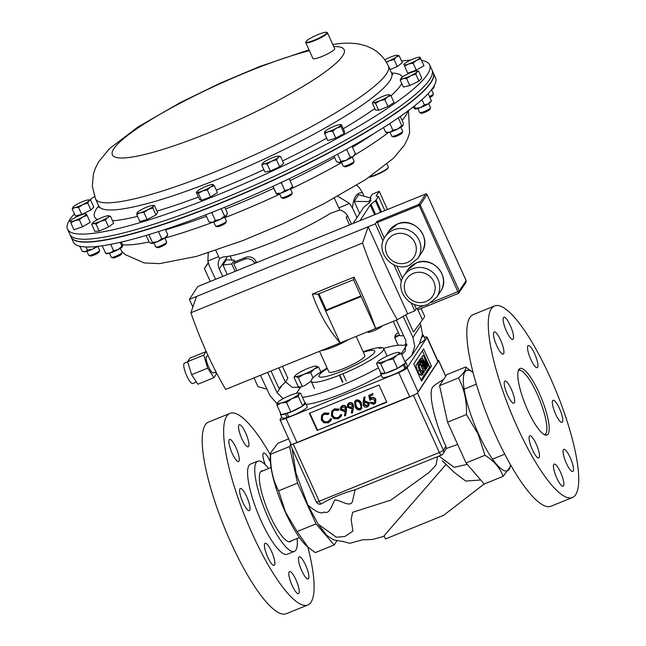 <?xml version="1.0" encoding="UTF-8"?>
<svg xmlns="http://www.w3.org/2000/svg" width="646" height="646" viewBox="0 0 646 646"><rect width="100%" height="100%" fill="white"/><g stroke="black" fill="none" stroke-linecap="round" stroke-linejoin="round"><path stroke-width="0.97" d="M286.477 413.206L285.451 413.925A13.824 2.204 155.6 0 1 280.445 414.369A13.824 2.204 155.6 0 1 280.711 413.553M304.847 402.611A13.824 2.204 155.6 0 1 305.623 402.942A13.824 2.204 155.6 0 1 299.93 407.65A13.824 2.204 155.6 0 1 287.123 413.392L287.817 412.834M288.528 416.484L287.074 417.494A13.824 2.204 155.6 0 1 282.068 417.938L280.445 414.369M305.623 402.942L307.246 406.52A13.824 2.204 155.6 0 1 301.553 411.219A13.824 2.204 155.6 0 1 288.746 416.961L287.123 413.392M287.074 417.494L285.451 413.925M422.46 335.322L422.508 334.765M398.162 345.263L394.706 337.64L399.567 335.217M399.559 335.201A11.927 1.906 155.6 0 1 399.091 335.339A11.927 1.906 155.6 0 1 395.36 335.016A11.927 1.906 155.6 0 1 395.441 334.911L394.706 337.64M395.441 334.911L395.433 334.919A11.927 1.906 155.6 0 1 398.372 332.585M500.602 340.143A11.927 2.875 -112.1 0 1 503.202 354.081A11.927 2.875 -112.1 0 1 496.822 345.909A11.927 2.875 -112.1 0 1 494.222 331.971A11.927 2.875 -112.1 0 1 500.602 340.143M511.341 389.247A11.927 2.875 -112.1 0 1 513.933 403.185A11.927 2.875 -112.1 0 1 507.554 395.013A11.927 2.875 -112.1 0 1 504.962 381.075A11.927 2.875 -112.1 0 1 511.341 389.247M536.164 443.972A11.927 2.875 -112.1 0 1 538.764 457.909A11.927 2.875 -112.1 0 1 532.385 449.745A11.927 2.875 -112.1 0 1 529.785 435.808A11.927 2.875 -112.1 0 1 536.164 443.972M560.542 472.266A11.927 2.875 -112.1 0 1 563.134 486.204A11.927 2.875 -112.1 0 1 556.755 478.032A11.927 2.875 -112.1 0 1 554.163 464.094A11.927 2.875 -112.1 0 1 560.542 472.266M570.184 457.554A11.927 2.875 -112.1 0 1 572.784 471.491A11.927 2.875 -112.1 0 1 566.405 463.319A11.927 2.875 -112.1 0 1 563.805 449.382A11.927 2.875 -112.1 0 1 570.184 457.554M559.452 408.45A11.927 2.875 -112.1 0 1 562.044 422.387A11.927 2.875 -112.1 0 1 555.665 414.215A11.927 2.875 -112.1 0 1 553.073 400.278A11.927 2.875 -112.1 0 1 559.452 408.45M534.622 353.717A11.927 2.875 -112.1 0 1 537.222 367.655A11.927 2.875 -112.1 0 1 530.842 359.483A11.927 2.875 -112.1 0 1 528.242 345.545A11.927 2.875 -112.1 0 1 534.622 353.717M510.251 325.423A11.927 2.875 -112.1 0 1 512.843 339.36A11.927 2.875 -112.1 0 1 506.464 331.196A11.927 2.875 -112.1 0 1 503.872 317.251A11.927 2.875 -112.1 0 1 510.251 325.423M539.192 393.051A35.901 8.656 -112.1 0 1 547.073 434.968A35.901 8.656 -112.1 0 1 527.814 410.412A35.901 8.656 -112.1 0 1 520.054 368.438A35.901 8.656 -112.1 0 1 539.192 393.051M517.123 426.723A103.4 24.919 -112.1 0 1 494.602 305.929A103.4 24.919 -112.1 0 1 549.883 376.731A103.4 24.919 -112.1 0 1 572.404 497.533A103.4 24.919 -112.1 0 1 517.123 426.723M572.404 497.533L550.949 506.246A103.4 24.919 -112.1 0 1 495.668 435.436A103.4 24.919 -112.1 0 1 473.147 314.642L494.602 305.929M510.526 464.757A54.183 13.057 -112.1 0 1 478.428 433.708A54.183 13.057 -112.1 0 1 463.505 384.112A54.183 13.057 -112.1 0 1 473.09 372.564M510.542 464.789L510.388 466.59L503.121 476.344C500.198 468.108 494.15 461.082 484.968 455.277L478.064 433.95L466.477 414.522C466.929 401.142 464.264 388.957 458.482 377.958C463.965 373.065 466.355 369.407 465.669 366.993L473.082 372.532M290.522 445.062L289.537 446.556L297.531 483.127L316.023 523.882L334.176 544.949L315.256 552.629L307.1 546.451A54.183 13.057 -112.1 0 1 285.322 512.117A54.183 13.057 -112.1 0 1 270.303 455.818L270.529 453.04L277.804 443.277L288.681 438.86M316.023 523.882L297.103 531.561L285.516 512.133L278.612 490.807C272.862 479.946 270.198 467.752 270.617 454.243L270.529 453.04M458.482 377.958L439.563 385.638L446.749 374.68L465.669 366.993M439.563 385.638L447.557 422.201L466.477 414.522M447.557 422.201L466.049 462.964L484.968 455.277M466.049 462.964L484.193 484.032L503.121 476.344M289.537 446.556L270.617 454.243M297.531 483.127L278.612 490.807M308.166 547.38L297.103 531.561M334.176 544.949L337.05 540.565M484.169 483.999L443.568 515.363L385.46 538.958L384.047 535.833L446.015 464.482M465.669 481.068L480.729 480.002M292.145 448.647L296.086 473.478L307.908 505.14L318.244 524.245L336.372 537.222L344.867 536.495L352.918 531.093L351.158 519.473L352.635 512.286L390.862 500.109L428.726 472.694L435.985 465.177L437.633 456.633M318.244 524.245L326.626 535.251L333.425 539.854L343.276 541.623M443.697 379.331L435.743 384.338L432.667 387.051C427.967 393.026 434.532 421.83 445.91 446.329L446.216 448.526L443.148 453.662A3.819 3.658 -146.8 0 0 443.382 450.173L417.437 392.97A3.819 0.606 155.6 0 1 413.4 395.287A3.819 0.921 -112.1 0 1 413.375 395.231A3.819 0.606 -24.4 0 0 417.413 392.913L438.577 360.613A3.819 0.606 -24.4 0 0 438.626 360.428A3.819 0.606 -24.4 0 0 437.657 360.436M307.908 505.14C315.959 511.979 321.345 514.264 324.058 511.987C329.46 514.765 331.535 505.802 334.781 499.956C339.836 499.673 350.092 507.845 352.401 501.684L355.122 489.757C343.575 492.817 329.961 498.623 321.215 503.904L320.513 504.025M436.195 457.215L434.185 458.03M445.91 446.329L443.382 450.173A3.819 0.606 -24.4 0 1 439.345 452.491L413.4 395.287L293.244 444.077A3.819 0.606 155.6 0 1 290.369 444.731L316.322 501.934A3.819 0.606 -24.4 0 0 319.189 501.28L439.345 452.491A3.819 0.921 -112.1 0 0 441.388 455.107A3.819 3.819 0 0 0 443.148 453.662A3.819 3.658 -146.8 0 1 441.509 455.002A3.819 0.921 -112.1 0 1 441.388 455.107L355.122 489.757M290.886 443.729L290.385 444.488A3.819 0.606 -24.4 0 0 290.345 444.674A3.819 0.606 -24.4 0 0 293.219 444.02L413.375 395.231M401.271 353.507L398.663 352.369A11.927 1.906 155.6 0 1 398.687 352.369A11.927 1.906 155.6 0 1 396.797 355.252L401.271 353.507L405.559 362.963L397.476 368.365L393.188 358.91L396.797 355.252A11.927 1.906 -24.4 0 1 386.558 360.468L393.188 358.91M380.801 363.94L386.558 360.468A11.927 1.906 155.6 0 1 378.209 362.794L380.801 363.94L385.089 373.396L380.785 373.025L376.497 363.569L378.209 362.794A11.927 1.906 155.6 0 1 377.797 361.833A11.927 1.906 155.6 0 1 380.106 359.911A11.927 1.906 155.6 0 1 390.337 354.702A11.927 1.906 155.6 0 1 398.663 352.369L398.663 352.369M397.476 368.365L385.089 373.396M377.797 361.833L376.497 363.569M518.326 370.602A34.601 8.341 -112.1 0 1 521.039 370.618A34.601 8.341 -112.1 0 1 538.966 398.122A34.601 8.341 -112.1 0 1 546.258 432.723A34.601 8.341 -112.1 0 1 544.32 434.629M401.893 365.418L403.257 365.006A13.824 2.204 155.6 0 1 389.611 371.878A13.824 2.204 155.6 0 1 380.583 373.703A13.824 2.204 155.6 0 1 380.769 373M405.107 361.962A13.824 2.204 155.6 0 1 405.761 362.285A13.824 2.204 155.6 0 1 404.323 364.223L403.015 364.667M403.257 365.006L404.88 368.583A13.824 2.204 155.6 0 1 391.226 375.455A13.824 2.204 155.6 0 1 382.206 377.28L380.583 373.703M405.761 362.285L407.384 365.862A13.824 2.204 155.6 0 1 405.946 367.8L404.323 364.223M404.711 368.212L405.946 367.8M422.621 335.032A13.824 2.204 155.6 0 1 423.405 335.363A13.824 2.204 155.6 0 1 422.193 337.115M423.405 335.363L425.028 338.94A13.824 2.204 155.6 0 1 419.738 343.406M417.817 108.536L419.65 112.582A5.967 0.953 -24.4 0 0 419.787 112.687L421.321 113.244A4.78 0.759 -24.4 0 0 426.513 111.58A4.78 0.759 -24.4 0 0 429.913 109.344L430.511 107.825A5.967 0.953 -24.4 0 0 430.519 107.656L428.678 103.602M419.787 112.687A5.967 0.953 -24.4 0 0 426.263 110.619A5.967 0.953 -24.4 0 0 430.511 107.825M418.64 71.197L416.767 71.003A8.939 1.429 155.6 0 1 416.904 71.964L418.64 71.197L421.798 78.142L418.963 81.113L415.814 74.161L416.904 71.964A8.939 1.429 -24.4 0 1 410.88 75.663L415.814 74.161M406.609 78.602L410.88 75.663A8.939 1.429 155.6 0 1 403.096 78.618L406.609 78.602L409.758 85.547L403.395 87.016L400.237 80.072L403.096 78.618A8.939 1.429 155.6 0 1 401.134 78.101A8.939 1.429 155.6 0 1 401.327 77.867L400.237 80.072M418.963 81.113L409.758 85.547M401.327 77.867A8.939 1.429 155.6 0 1 407.351 74.169A8.939 1.429 155.6 0 1 415.136 71.213A8.939 1.429 155.6 0 1 416.767 71.003M359.992 220.657L370.247 205.008A7.954 1.268 155.6 0 1 370.99 204.265L375.374 200.769A7.954 1.268 -24.4 0 0 376.125 200.026L378.451 196.481L384.838 210.564M378.451 196.481L376.634 196.303A7.954 1.268 155.6 0 1 376.23 196.109A7.954 1.268 155.6 0 1 376.319 195.73L379.218 191.321L387.463 209.498M379.218 191.321L372.411 194.083L369.924 197.87M370.99 200.236L369.504 202.497M369.35 202.699A7.954 1.268 155.6 0 1 368.761 203.24L364.376 206.736A7.954 1.268 -24.4 0 0 363.625 207.479L353.176 223.419M196.408 382.004L192.686 383.506A10.998 2.649 -112.1 0 1 186.444 375.156A10.998 2.649 -112.1 0 1 184.07 363.44A10.998 2.649 -112.1 0 1 184.417 363.133L187.679 361.808M216.014 371.862L213.382 372.928A8.979 2.164 -112.1 0 1 208.287 366.104A8.979 2.164 -112.1 0 1 206.349 356.544A8.979 2.164 -112.1 0 1 206.631 356.293L208.125 355.688M382.287 325.818A8.002 1.276 155.6 0 1 373.759 330.784A8.002 1.276 155.6 0 1 367.736 332.157L367.566 331.794M191.596 374.68L207.689 368.147L213.963 377.692L197.87 384.225L191.596 374.68L187.623 361.639L189.924 358.134L206.009 351.594L206.825 352.837M414.304 304.46L416.234 308.707L414.805 310.879L407.658 313.786L397.33 319.705A112.146 27.027 -112.1 0 1 362.551 243.041L190.901 312.745L196.529 296.466L375.334 223.855L376.917 221.441L418.931 204.378L425.762 193.962L197.862 286.501M312.333 294.075L318.018 294.124L340.151 342.921L375.657 328.507C370.045 312.325 362.842 295.206 354.048 277.134L312.333 294.075C318.946 313.027 328.216 329.315 340.151 342.921L225.672 389.409A112.146 27.027 -112.1 0 1 190.901 312.745M402.49 278.41L396.838 265.942M384.257 238.221L376.917 221.441M196.529 296.466L189.375 299.364L197.789 286.533M427.03 194.422L466.146 280.574L465.936 282.544L466.129 280.622L427.063 194.494L420.231 204.911L459.306 291.039L466.097 280.55M424.769 305.243L416.234 308.707L418.794 309.458L458.571 293.308L419.181 205.517L377.167 222.579M458.62 293.268L459.249 292.751L459.306 291.039L431.399 302.546M375.334 223.855L383.086 240.95M393.955 264.908L401.465 281.462M411.276 303.103L414.805 310.879M362.551 243.041L368.18 226.762L407.658 313.786M354.048 277.134L353.524 279.71L375.657 328.507L397.33 319.705M189.375 299.364L192.863 307.06M353.524 279.71L318.018 294.124M318.922 293.76L326.278 309.983L325.649 310.944L361.154 296.522M326.278 309.983L360.88 295.933M207.689 368.147L203.716 355.106L206.009 351.594M213.963 377.692L216.257 374.179L215.602 372.031M187.623 361.639L203.716 355.106M386.437 62.299L389.086 60.845L394.117 59.529L397.274 66.481L402.337 62.735L399.18 55.782L396.676 55.225A8.939 1.429 -24.4 0 1 397.088 55.217L397.169 55.225M394.117 59.529L396.321 56.937L399.18 55.782M397.274 66.481L390.014 69.606M397.088 55.217A8.939 1.429 -24.4 0 1 396.321 56.937A8.939 1.429 155.6 0 1 389.086 60.845A8.939 1.429 155.6 0 1 386.243 61.968M384.846 59.86A8.939 1.429 155.6 0 1 389.796 57.413A8.939 1.429 155.6 0 1 396.676 55.225M327.142 368.075A39.769 6.347 -24.4 0 0 320.796 371.902L322.096 371.539L318.462 373.461A39.769 6.347 -24.4 0 0 311.202 381.35A39.769 6.347 -24.4 0 0 339.336 375.253L342.913 373.8A39.769 6.347 -24.4 0 0 383.635 348.493A39.769 6.347 -24.4 0 0 382.117 347.621L379.275 348.323L380.874 347.508A39.769 6.347 -24.4 0 0 363.141 351.747M342.582 382.4L339.336 375.253M339.626 374.801L342.873 381.956M342.913 373.8L346.159 380.954M380.874 347.508L381.148 348.113M429.889 97.473A4.78 0.759 -24.4 0 0 430.939 96.908A4.78 0.759 -24.4 0 0 432.78 95.495L433.377 93.969A5.967 0.953 -24.4 0 0 433.385 93.799L431.544 89.754M429.485 96.585A5.967 0.953 -24.4 0 0 431.076 95.745A5.967 0.953 -24.4 0 0 433.377 93.969M416.282 70.164L407.739 73.159L404.59 66.207L408.53 63.994L413.125 63.211L416.282 70.164L424.002 65.731L420.029 57.349M413.125 63.211L416.662 60.28L420.853 58.786M407.739 73.159L404.59 66.207M403.766 64.778L403.847 64.778A8.939 1.429 155.6 0 1 404 64.245A8.939 1.429 155.6 0 1 407.295 61.838A8.939 1.429 155.6 0 1 415.426 58.132A8.939 1.429 155.6 0 1 419.634 57.155A8.939 1.429 155.6 0 1 420.11 57.349A8.939 1.429 -24.4 0 1 416.662 60.28A8.939 1.429 155.6 0 1 408.53 63.994A8.939 1.429 155.6 0 1 403.847 64.778M72.207 208.981L75.065 207.528L78.578 207.511L82.849 204.572L87.775 203.07L88.873 200.874L90.61 200.107L88.736 199.913A8.939 1.429 155.6 0 1 88.873 200.874A8.939 1.429 155.6 0 1 82.849 204.572A8.939 1.429 155.6 0 1 75.065 207.528A8.939 1.429 155.6 0 1 73.103 207.003A8.939 1.429 155.6 0 1 73.297 206.777L72.207 208.981L75.356 215.925L81.727 214.456L78.578 207.511M87.775 203.07L90.933 210.015L93.767 207.051L90.61 200.107M90.933 210.015L81.727 214.456M73.297 206.777A8.939 1.429 -24.4 0 1 79.321 203.078A8.939 1.429 155.6 0 1 87.105 200.123A8.939 1.429 155.6 0 1 88.736 199.913M279.508 193.614L281.341 197.668A5.967 0.953 -24.4 0 0 281.478 197.773L283.013 198.33A4.78 0.759 -24.4 0 0 283.683 198.314A4.78 0.759 -24.4 0 0 288.382 196.578A4.78 0.759 -24.4 0 0 291.604 194.43L292.202 192.912A5.967 0.953 -24.4 0 0 292.21 192.734L290.369 188.689M281.478 197.773A5.967 0.953 -24.4 0 0 282.318 197.757A5.967 0.953 -24.4 0 0 288.181 195.593A5.967 0.953 -24.4 0 0 292.202 192.912M276.545 159.812L278.208 157.406L280.525 156.429L278.458 156.09A8.939 1.429 155.6 0 1 278.208 157.406A8.939 1.429 155.6 0 1 271.522 161.242L276.545 159.812L279.694 166.765L270.303 171.045L267.153 164.1L271.522 161.242A8.939 1.429 -24.4 0 1 264.125 163.834L267.153 164.1M280.525 156.429L283.675 163.373L279.694 166.765M270.303 171.045L264.892 171.949L261.743 165.005L264.125 163.834A8.939 1.429 155.6 0 1 262.825 163.18A8.939 1.429 155.6 0 1 263.406 162.59A8.939 1.429 155.6 0 1 270.093 158.755A8.939 1.429 155.6 0 1 277.497 156.162A8.939 1.429 155.6 0 1 278.458 156.09M262.777 163.252L261.743 165.005M434.362 85.409L433.781 87.864A8.939 1.429 155.6 0 1 433.07 88.655A8.939 1.429 155.6 0 1 431.399 89.842M434.047 87.307L431.867 89.237M341.411 162.073L343.252 166.127A5.967 0.953 -24.4 0 0 343.381 166.232L344.924 166.789A4.78 0.759 -24.4 0 0 346.821 166.466A4.78 0.759 -24.4 0 0 353.515 162.889L354.105 161.371A5.967 0.953 -24.4 0 0 354.113 161.201L352.28 157.148M343.381 166.232A5.967 0.953 -24.4 0 0 345.755 165.828A5.967 0.953 -24.4 0 0 354.105 161.371M340.991 126.648L340.87 124.944L341.403 124.67L344.552 131.614L344.14 133.601L340.991 126.648L336.485 128.191L332.625 131.162L335.783 138.107L327.829 140.634L324.68 133.69L328.329 131.703L332.625 131.162M340.87 124.944A8.939 1.429 155.6 0 1 336.485 128.191A8.939 1.429 -24.4 0 1 328.329 131.703A8.939 1.429 155.6 0 1 324.558 131.978L325.091 131.703L324.558 131.978A8.939 1.429 155.6 0 1 324.736 131.639A8.939 1.429 155.6 0 1 328.943 128.732A8.939 1.429 155.6 0 1 337.099 125.211A8.939 1.429 155.6 0 1 340.361 124.549A8.939 1.429 155.6 0 1 340.87 124.944L341.403 124.67M344.14 133.601L335.783 138.107M324.558 131.978L324.68 133.69M86.919 251.294L88.752 255.348A5.967 0.953 -24.4 0 0 88.89 255.453L90.424 256.01A4.78 0.759 -24.4 0 0 97.175 253.531A4.78 0.759 -24.4 0 0 99.016 252.11L99.613 250.591A5.967 0.953 -24.4 0 0 99.621 250.414L97.78 246.368A8.939 1.429 155.6 0 1 92.628 249.106L87.444 250.18L85.983 246.958M88.89 255.453A5.967 0.953 -24.4 0 0 97.312 252.36A5.967 0.953 -24.4 0 0 99.613 250.591M87.089 215.401L90.238 222.353L82.518 226.778L73.975 229.774L70.826 222.83L74.774 220.609L79.369 219.834L82.906 216.903L87.089 215.401L86.265 213.963M82.518 226.778L79.369 219.834M73.975 229.774L70.826 222.83M70.002 221.392L70.091 221.392A8.939 1.429 -24.4 0 1 70.236 220.859L69.97 221.223M70.236 220.859A8.939 1.429 -24.4 0 1 73.539 218.461A8.939 1.429 155.6 0 1 81.671 214.747A8.939 1.429 155.6 0 1 85.87 213.769A8.939 1.429 155.6 0 1 86.354 213.963A8.939 1.429 155.6 0 1 82.906 216.903A8.939 1.429 155.6 0 1 74.774 220.609A8.939 1.429 155.6 0 1 70.091 221.392M431.205 101.115L430.914 101.721A8.939 1.429 155.6 0 1 428.322 103.828A8.939 1.429 155.6 0 1 420.352 107.672A8.939 1.429 155.6 0 1 414.918 108.972A8.939 1.429 155.6 0 1 414.91 108.972L413.133 106.994M430.777 101.261L431.31 100.614L428.137 93.622M431.31 100.614L428.322 103.828L424.365 104.894L421.967 99.613M424.365 104.894L420.352 107.672L415.37 108.302L414.344 106.033M415.37 108.302L414.837 108.948M213.689 222.014L215.522 226.06A5.967 0.953 -24.4 0 0 215.643 226.165A5.967 0.953 -24.4 0 0 215.659 226.173L217.193 226.722A4.78 0.759 -24.4 0 0 217.193 226.722A4.78 0.759 -24.4 0 0 221.756 225.357A4.78 0.759 -24.4 0 0 225.785 222.83L226.383 221.303A5.967 0.953 -24.4 0 0 226.391 221.134L224.55 217.08M215.659 226.173A5.967 0.953 -24.4 0 0 221.352 224.461A5.967 0.953 -24.4 0 0 226.383 221.303M207.358 189.972L210.507 187.122L214.302 185.701L212.962 184.554L212.259 184.837L212.962 184.554A8.939 1.429 155.6 0 1 210.507 187.122A8.939 1.429 155.6 0 1 202.537 190.966L207.358 189.972L210.507 196.925L201.52 200.333L198.362 193.388L202.537 190.966A8.939 1.429 -24.4 0 1 197.022 192.233L198.362 193.388M214.302 185.701L217.46 192.645L210.507 196.925M201.52 200.333L199.477 199.469L196.327 192.524L197.022 192.233A8.939 1.429 155.6 0 1 197.006 191.579A8.939 1.429 155.6 0 1 199.477 189.666A8.939 1.429 155.6 0 1 207.439 185.822A8.939 1.429 155.6 0 1 212.639 184.481A8.939 1.429 155.6 0 1 212.962 184.554M196.327 192.524L197.022 192.233M109.457 253.232L111.298 257.278A5.967 0.953 -24.4 0 0 111.435 257.383L112.969 257.94A4.78 0.759 -24.4 0 0 116.49 257.019A4.78 0.759 -24.4 0 0 120.891 254.71A4.78 0.759 -24.4 0 0 121.561 254.04L122.151 252.521A5.967 0.953 -24.4 0 0 122.159 252.352L120.326 248.298M111.435 257.383A5.967 0.953 -24.4 0 0 115.828 256.236A5.967 0.953 -24.4 0 0 121.327 253.353A5.967 0.953 -24.4 0 0 122.151 252.521M96.02 224.081L100.405 221.328L105.443 220.011L107.648 217.419L110.506 216.265L108.003 215.707A8.939 1.429 155.6 0 1 108.415 215.699A8.939 1.429 155.6 0 1 107.648 217.419A8.939 1.429 155.6 0 1 100.405 221.328A8.939 1.429 155.6 0 1 93.517 223.516L96.02 224.081L99.177 231.026L94.825 231.341L91.667 224.396L93.517 223.516A8.939 1.429 -24.4 0 1 92.782 222.797L91.667 224.396M110.506 216.265L113.656 223.217L108.593 226.964L99.177 231.026M108.593 226.964L105.443 220.011M92.782 222.797A8.939 1.429 -24.4 0 1 93.872 221.804A8.939 1.429 155.6 0 1 101.115 217.896A8.939 1.429 155.6 0 1 108.003 215.707M153.974 242.944L155.815 246.998A5.967 0.953 -24.4 0 0 155.944 247.103L157.487 247.66A4.78 0.759 -24.4 0 0 161.855 246.376A4.78 0.759 -24.4 0 0 166.03 243.849A4.78 0.759 -24.4 0 0 166.079 243.76A4.78 0.759 -24.4 0 0 166.095 243.679M155.944 247.103A5.967 0.953 -24.4 0 0 161.411 245.504A5.967 0.953 -24.4 0 0 166.611 242.355A5.967 0.953 -24.4 0 0 166.668 242.242A5.967 0.953 -24.4 0 0 166.676 242.064L164.843 238.019M143.969 212.542L148.071 209.57L152.819 208.028L153.312 206.066L154.459 205.533L152.924 205.42A8.939 1.429 155.6 0 1 153.312 206.066A8.939 1.429 155.6 0 1 148.071 209.57A8.939 1.429 155.6 0 1 140.029 212.833L143.969 212.542L147.118 219.487L139.899 221.505L136.742 214.561L140.029 212.833A8.939 1.429 -24.4 0 1 137.235 212.591L136.742 214.561M154.459 205.533L157.608 212.486L155.977 214.981L147.118 219.487M155.977 214.981L152.819 208.028M137.291 212.51L137.235 212.591A8.939 1.429 155.6 0 1 137.291 212.51A8.939 1.429 155.6 0 1 142.483 209.086A8.939 1.429 155.6 0 1 150.526 205.824A8.939 1.429 155.6 0 1 152.924 205.42M285.572 381.786L292.202 387.334L300.527 387.18L305.211 385.274A59.65 9.512 155.6 0 1 311.162 381.253M334.345 198.152L339.796 209.982L330.453 213.35A73.967 11.798 155.6 0 1 272.023 242.444A73.967 11.798 155.6 0 1 223.169 256.914L219.801 258.448M254.807 263.366A7.954 7.615 -146.8 0 0 244.479 259.272L245.714 257.391L234.991 261.743L234.272 260.168L226.399 259.773L222.959 265.013L231.752 264.012L235.087 271.368M222.959 265.013L227.279 274.542M271.029 370.99L278.91 388.351L285.338 382.141L287.858 378.298L282.439 366.355M278.838 367.816L285.338 382.141M234.272 260.168L231.752 264.012M244.479 259.272L233.755 263.625L236.929 270.626M234.991 261.743L233.755 263.625M256.575 262.647L256.115 261.63L255.041 263.269M245.714 257.391A7.954 7.615 33.2 0 1 256.115 261.63M404.985 361.703L411.809 355.526L414.756 346.345L412.947 337.406L403.12 316.387M356.972 217.637L352.49 208.06L349.551 203.482L338.754 207.867M339.796 209.982C343.567 211.024 346.304 213.261 348.024 216.709L351.481 224.105M396.345 320.101L405.858 340.45L405.179 351.238L401.747 354.557M406.867 343.995L403.12 345.513A59.65 9.512 155.6 0 0 383.587 348.404M356.737 185.2L359.628 188.099L362.495 192.799C356.681 192.346 353.346 197.434 352.49 208.06M412.947 337.406L420.845 325.35L419.94 323.299M363.997 196.206L362.495 192.799M420.845 325.35L422.524 334.491L419.464 343.842L411.809 355.526M378.435 367.84A59.65 9.512 155.6 0 1 302.441 397.314M381.269 375.221A59.65 9.512 155.6 0 1 306.285 404.404M417.865 309.652L422.492 319.851L413.48 332.06L405.696 314.909M359.693 213.487L354.21 201.407L358.611 194.688L371.062 198.193L368.842 201.576L354.21 201.407M231.922 260.047L230.129 255.994M283.15 398.679L277.118 392.728L267.614 372.379M222.741 276.383L219.285 268.978C217.75 265.466 217.855 262.066 219.608 258.78L215.829 250.398M277.118 403.855L269.899 395.489L260.459 375.286M215.594 279.29L209.449 266.144L207.85 261.016L218.655 256.632M208.287 252.852L207.85 261.016M349.551 203.482L337.793 196.247M422.492 319.851L424.713 316.459L421.103 308.522M266.943 389.158L257.988 386.647L254.023 377.894M210.273 281.446L204.338 268.373L208.222 262.736M208.335 263.172L204.338 268.373M347.758 216.176L346.191 217.549L347.451 215.627M403.718 335.88L399.769 335.678L393.277 321.353M349.526 224.905L346.191 217.549M79.838 246.231L82.034 251.076L85.224 251.698A8.939 1.429 -24.4 0 0 92.628 249.106L96.214 246.538M87.444 250.18L85.224 251.698A8.939 1.429 155.6 0 1 84.028 251.738L83.31 251.536M433.248 72.804A198.847 31.719 155.6 0 1 433.305 72.925A198.847 31.719 155.6 0 1 272.612 180.622A198.847 31.719 155.6 0 1 72.78 239.27A198.847 31.719 155.6 0 1 71.141 237.211A198.847 31.719 155.6 0 1 71.084 237.09M71.141 237.211L73.337 242.064A198.847 31.719 -24.4 0 0 74.976 244.123A198.847 31.719 -24.4 0 0 274.808 185.475A198.847 31.719 -24.4 0 0 435.509 77.77L433.305 72.925M369.924 176.738A11.927 1.906 -24.4 0 0 381.285 172.191A11.927 1.906 -24.4 0 0 388.327 167.33A11.927 1.906 -24.4 0 0 388.343 166.983L387.019 164.06M388.327 167.33L388.084 167.944A11.45 1.825 155.6 0 1 380.413 173.063A11.45 1.825 155.6 0 1 369.165 177.246M389.982 132.204L391.815 136.249A5.967 0.953 -24.4 0 0 391.952 136.354L393.487 136.912A4.78 0.759 -24.4 0 0 396.975 136.007A4.78 0.759 -24.4 0 0 402.078 133.011L402.676 131.493A5.967 0.953 -24.4 0 0 402.684 131.324L400.843 127.27M391.952 136.354A5.967 0.953 -24.4 0 0 396.305 135.224A5.967 0.953 -24.4 0 0 402.676 131.493M390.887 95.535L388.932 94.671A8.939 1.429 155.6 0 1 387.535 96.835L390.887 95.535L394.044 102.48L387.98 106.525L384.83 99.581L387.535 96.835A8.939 1.429 -24.4 0 1 379.864 100.744L384.83 99.581M375.552 103.344L379.864 100.744A8.939 1.429 155.6 0 1 373.614 102.488L375.552 103.344L378.701 110.296L375.471 110.014L372.322 103.069L373.614 102.488A8.939 1.429 155.6 0 1 373.299 101.761A8.939 1.429 155.6 0 1 375.027 100.332A8.939 1.429 155.6 0 1 382.698 96.424A8.939 1.429 155.6 0 1 388.932 94.671A8.939 1.429 155.6 0 1 388.949 94.679L388.932 94.671M387.98 106.525L378.701 110.296M373.299 101.761L372.322 103.069M212.873 212.009L211.961 212.978L215.36 220.472L220.447 219.325A8.939 1.429 -24.4 0 0 226.463 215.627L224.566 216.039L221.223 208.674M224.566 216.039L220.447 219.325A8.939 1.429 155.6 0 1 212.663 222.281A8.939 1.429 155.6 0 1 210.798 222.45L208.989 221.941L205.751 214.795M226.819 215.134A8.939 1.429 155.6 0 1 226.786 215.199A8.939 1.429 155.6 0 1 226.463 215.627L227.4 213.067L224.751 207.237M226.786 215.199L226.463 215.627M211.961 212.978L211.04 212.728M215.36 220.472L212.663 222.281L208.989 221.941M401.57 61.047A198.847 31.719 155.6 0 1 403.782 60.756A198.847 31.719 155.6 0 1 410.654 60.102M421.588 60.417A198.847 31.719 155.6 0 1 429.663 64.891A198.847 31.719 155.6 0 1 303.773 155.856A198.847 31.719 155.6 0 1 93.371 233.319A198.847 31.719 155.6 0 1 67.491 229.177A198.847 31.719 155.6 0 1 74.403 213.826M67.491 229.177L71.028 236.977A198.847 31.719 -24.4 0 0 144.777 230.057A198.847 31.719 -24.4 0 0 339.99 146.585A198.847 31.719 -24.4 0 0 433.2 72.683L431.988 70.01A198.847 31.719 155.6 0 1 306.091 160.983A198.847 31.719 155.6 0 1 95.697 238.439A198.847 31.719 155.6 0 1 69.816 234.296A198.847 31.719 -24.4 0 0 143.565 227.376A198.847 31.719 -24.4 0 0 338.779 143.913A198.847 31.719 -24.4 0 0 431.988 70.01L429.663 64.891M89.818 200.002A198.847 31.719 155.6 0 1 94.51 196.408M307.464 42.24A11.45 1.825 -24.4 0 0 320.376 37.371A11.45 1.825 -24.4 0 0 326.569 32.332A11.45 1.825 -24.4 0 0 325.342 32.3A11.45 1.825 -24.4 0 0 314.037 36.362A11.45 1.825 -24.4 0 0 305.986 41.667A11.45 1.825 -24.4 0 0 307.464 42.24M326.569 32.332L327.191 32.558A11.927 1.906 155.6 0 1 327.457 32.768A11.927 1.906 155.6 0 1 319.907 38.227A11.927 1.906 155.6 0 1 307.286 42.878A11.927 1.906 155.6 0 1 305.728 42.628A11.927 1.906 155.6 0 1 305.744 42.281L305.986 41.667M327.457 32.768L334.676 48.676A11.927 1.906 155.6 0 1 327.118 54.135A11.927 1.906 155.6 0 1 314.497 58.778A11.927 1.906 155.6 0 1 312.947 58.528L305.728 42.628M398.299 117.83L401.707 125.679L403.015 125.502A8.939 1.429 -24.4 0 0 403.08 125.381A8.939 1.429 -24.4 0 0 403.088 125.372L403.015 125.502A8.939 1.429 155.6 0 1 397.766 129.006A8.939 1.429 155.6 0 1 389.724 132.269A8.939 1.429 155.6 0 1 387.083 132.64L385.63 132.212L383.522 127.569M403.015 125.502L403.346 123.184L400.294 116.45M398.307 118.186L397.734 118.226M401.707 125.679L397.766 129.006L392.849 130.193L389.821 123.515M392.849 130.193L389.724 132.269L385.63 132.212M102.23 245.787L105.605 253.232L110.07 253.046A8.939 1.429 -24.4 0 0 118.226 249.526L113.559 250.705L110.676 244.358M113.559 250.705L110.07 253.046A8.939 1.429 155.6 0 1 106.566 253.668L106.033 253.523M122.57 246.384L122.562 246.417A8.939 1.429 155.6 0 1 122.562 246.417A8.939 1.429 155.6 0 1 118.226 249.526L121.916 246.199L120.172 242.347M122.611 246.279L121.916 246.199L122.611 246.279L122.328 244.212L121.351 242.072M105.605 253.232L106.299 253.313M149.662 234.361L149.024 234.991L152.424 242.484L157.551 241.677A8.939 1.429 -24.4 0 0 165.223 237.768L161.71 238.721L158.48 231.607M161.71 238.721L157.551 241.677A8.939 1.429 155.6 0 1 151.301 243.421A8.939 1.429 155.6 0 1 151.083 243.389A8.939 1.429 155.6 0 1 151.059 243.38L149.202 242.21L146.125 235.427M167.766 234.676L167.08 236.129A8.939 1.429 155.6 0 1 165.223 237.768L167.766 234.676L165.352 229.362M152.424 242.484L151.301 243.421M282.221 182.027L281.438 183.052L284.838 190.546L289.182 189.399A8.939 1.429 -24.4 0 0 292.606 186.799L292.711 186.581M292.63 186.468L289.182 189.399A8.939 1.429 155.6 0 1 281.05 193.114A8.939 1.429 155.6 0 1 276.617 194.05L276.448 194.01M292.557 186.113L289.206 178.716M281.438 183.052L280.186 182.971M284.838 190.546L281.05 193.114L276.294 193.542L273.008 186.298M276.367 193.897L272.87 186.363M347.249 148.951L346.878 149.767L350.269 157.261L353.289 156.453A8.939 1.429 -24.4 0 0 354.517 155.258L355.34 153.506L352.054 146.271M355.34 153.506L353.289 156.453A8.939 1.429 155.6 0 1 346.054 160.361A8.939 1.429 155.6 0 1 339.166 162.55A8.939 1.429 155.6 0 1 338.52 162.517A8.939 1.429 155.6 0 1 338.439 162.485M346.878 149.767L345.699 149.807M350.269 157.261L346.054 160.361L340.854 161.322L337.624 154.2M340.854 161.322L339.166 162.55L336.501 161.637L334.014 156.138M300.971 386.994L298.29 386.768L294.003 377.312L295.723 376.537L298.307 377.684L304.064 374.204L310.694 372.653L314.303 368.995L318.777 367.251L316.169 366.104A11.927 1.906 155.6 0 1 314.303 368.995A11.927 1.906 155.6 0 1 304.064 374.204A11.927 1.906 155.6 0 1 295.723 376.537A11.927 1.906 155.6 0 1 295.303 375.568A11.927 1.906 155.6 0 1 297.612 373.654A11.927 1.906 -24.4 0 1 307.843 368.438A11.927 1.906 155.6 0 1 316.169 366.104A11.927 1.906 155.6 0 1 316.193 366.112L316.169 366.104M302.288 386.461L298.307 377.684M295.303 375.568L294.003 377.312M320.868 371.862L318.777 367.251M313.035 377.813L310.694 372.653M298.646 387.753A13.824 2.204 155.6 0 1 298.089 387.447A13.824 2.204 155.6 0 1 298.282 386.736M292.129 585.494A11.927 2.875 -112.1 0 1 289.529 571.548A11.927 2.875 -112.1 0 1 295.908 579.72A11.927 2.875 -112.1 0 1 298.509 593.658A11.927 2.875 -112.1 0 1 292.129 585.494M267.751 557.199A11.927 2.875 -112.1 0 1 265.159 543.262A11.927 2.875 -112.1 0 1 271.538 551.426A11.927 2.875 -112.1 0 1 274.13 565.371A11.927 2.875 -112.1 0 1 267.751 557.199M242.928 502.467A11.927 2.875 -112.1 0 1 240.328 488.529A11.927 2.875 -112.1 0 1 246.707 496.701A11.927 2.875 -112.1 0 1 249.308 510.639A11.927 2.875 -112.1 0 1 242.928 502.467M232.197 453.363A11.927 2.875 -112.1 0 1 229.596 439.425A11.927 2.875 -112.1 0 1 235.976 447.597A11.927 2.875 -112.1 0 1 238.568 461.535A11.927 2.875 -112.1 0 1 232.197 453.363M241.838 438.65A11.927 2.875 -112.1 0 1 239.238 424.713A11.927 2.875 -112.1 0 1 245.617 432.877A11.927 2.875 -112.1 0 1 248.217 446.814A11.927 2.875 -112.1 0 1 241.838 438.65M265.248 464.668A11.927 2.875 -112.1 0 1 263.616 452.999A11.927 2.875 -112.1 0 1 269.996 461.171A11.927 2.875 -112.1 0 1 270.351 461.987M301.771 570.773A11.927 2.875 -112.1 0 1 299.171 556.836A11.927 2.875 -112.1 0 1 305.55 565.008A11.927 2.875 -112.1 0 1 308.15 578.945A11.927 2.875 -112.1 0 1 301.771 570.773M263.035 470.781A38.179 9.206 67.9 0 0 259.991 472.872A38.179 9.206 67.9 0 0 269.98 515.508A38.179 9.206 67.9 0 0 287.825 541.405A38.179 9.206 67.9 0 0 291.467 540.791M268.663 468.495A48.676 11.733 67.9 0 0 257.714 461.179L250.559 464.086A48.676 11.733 67.9 0 0 261.162 520.951A48.676 11.733 67.9 0 0 287.187 554.284L294.342 551.385A48.676 11.733 67.9 0 0 297.095 538.506M257.714 461.179A48.676 11.733 67.9 0 0 268.316 518.052A48.676 11.733 67.9 0 0 294.342 551.385M270.383 454.841A103.4 24.919 67.9 0 0 229.968 413.383L208.513 422.096A103.4 24.919 67.9 0 0 231.034 542.89A103.4 24.919 67.9 0 0 286.315 613.7L307.771 604.987A103.4 24.919 67.9 0 0 307.843 547.097M229.968 413.383A103.4 24.919 67.9 0 0 252.489 534.177A103.4 24.919 67.9 0 0 307.771 604.987M363.335 352.167A30.669 4.893 155.6 0 1 374.809 351.069A30.669 4.893 155.6 0 1 342.017 371.151A30.669 4.893 155.6 0 1 318.946 376.408A30.669 4.893 155.6 0 1 327.336 368.495M348.905 339.368A19.768 3.149 155.6 0 1 333.885 346.781A19.768 3.149 155.6 0 1 321.207 350.616M356.188 336.413L364.877 355.575A19.768 3.149 155.6 0 1 343.745 368.519A19.768 3.149 155.6 0 1 328.879 371.902L319.528 351.295M281.648 417.025L280.106 419.383A7.954 1.268 -24.4 0 0 280.017 419.763A7.954 1.268 -24.4 0 0 286 418.398L297.023 442.712L409.742 396.943L398.719 372.629A7.954 1.268 -24.4 0 0 407.125 367.8L426.99 337.503A7.954 1.268 -24.4 0 0 427.079 337.115A7.954 1.268 -24.4 0 0 424.301 337.341M407.125 367.8L418.156 392.114L438.02 361.808L426.99 337.503M317.146 430.478L386.793 402.192L379.008 385.032L309.361 413.319L317.146 430.478L386.663 401.901M286 418.398L398.719 372.629M421.563 381.108L431.399 366.104L423.615 348.945L413.779 363.948L421.563 381.108M369.94 402.926L370.747 402.595L373.461 403.403L374.543 402.539L374.704 400.205L371.644 399.099L369.875 400.367L368.753 395.505L372.758 393.527L372.855 394.924L369.803 396.168L370.392 398.727L371.684 397.637C373.541 397.072 374.922 397.67 375.843 399.43L375.706 402.644L373.832 404.348L369.94 402.926L371.062 402.119L373.776 402.926L374.696 402.28M370.19 396.006L370.707 398.243M363.932 397.185L365.087 396.943L364.36 401.529L365.256 401.069L369.124 402.644L368.971 405.389L367.251 407.02C365.515 407.545 364.191 407.004 363.294 405.389L363.109 402.369L363.932 397.185L364.772 397.427L364.045 402.014L364.942 401.554L368.809 403.128L368.656 405.866M347.516 404.444L349.26 402.789C351.028 402.248 352.369 402.789 353.297 404.42L353.459 407.481L352.53 412.641L351.367 412.939L352.207 408.272L351.295 408.724L347.338 407.182L347.516 404.444L348.945 403.274C350.713 402.733 352.054 403.274 352.982 404.905L353.144 407.957L352.215 413.125M332.23 415.661C333.57 417.946 335.492 418.665 337.987 417.809L340.515 415.015L341.459 415.257L340.813 416.807L338.407 418.729L333.99 418.665L331.398 415.927L331.713 411.195L334.426 408.813L339.198 409.104L338.423 410.412L334.483 410.234L332.472 411.865L332.553 415.176C333.885 417.469 335.807 418.188 338.302 417.332L340.103 415.984M332.642 411.631L332.553 415.176M340.515 415.015L340.83 414.53L341.774 414.78L340.813 416.807M322.104 419.771C323.444 422.064 325.358 422.783 327.853 421.927L330.381 419.125L331.325 419.375L330.679 420.926L328.273 422.839L323.864 422.775L321.272 420.037L321.587 415.305L324.3 412.931L329.072 413.214L328.297 414.522L324.349 414.352L322.346 415.976L322.419 419.294C323.759 421.58 325.673 422.298 328.168 421.442L329.977 420.094M322.507 415.741L322.419 419.294M330.381 419.125L330.695 418.648L331.64 418.891L330.679 420.926M309.814 413.133L317.461 429.994M340.603 407.255L342.356 405.599C344.116 405.05 345.465 405.599 346.393 407.222L346.555 410.283L345.618 415.451L344.455 415.741L345.303 411.082L344.391 411.534L340.434 409.984L340.603 407.255L342.041 406.076C343.801 405.535 345.15 406.076 346.078 407.707L346.24 410.759L345.303 415.927M354.622 401.489L356.196 399.979C358.756 399.632 360.5 400.786 361.437 403.443L361.768 408.353L360.161 409.895C357.634 410.218 355.922 409.047 355.025 406.399L354.622 401.489L355.881 400.455C358.441 400.116 360.185 401.271 361.122 403.92L361.453 408.837M420.659 359.289L420.376 358.53L422.169 357.803L426.78 365.16L423.671 355.502L421.886 356.229L423.695 355.47L428.645 365.466L427.377 366.161M422.629 358.538L421.886 356.229M425.867 370.15C425.472 370.642 424.777 369.892 423.8 367.889L422.872 364.497L421.604 362.713L420.934 359.233L422.678 361.13L425.835 368.268L425.867 370.15L423.719 371.038M419.101 361.179L419.407 359.854M421.362 371.127L418.955 365.806M417.922 363.545L417.582 362.794L418.479 361.437L420.263 360.71L420.748 361.776L420.021 362.882L421.467 366.072L422.193 364.966L421.152 365.386M416.29 364.312L418.309 363.383L416.29 364.312C415.798 365.458 416.29 367.752 417.752 371.208L419.666 374.551L421.24 375.213M420.812 372.306L420.627 371.426L422.411 370.699L422.831 371.095L423.025 374.486L420.99 375.431M421.03 379.921L429.606 366.831L422.363 350.851M429.606 366.831L431.399 366.104M423.025 374.486L421.45 373.824L419.545 370.481C418.075 367.025 417.591 364.732 418.083 363.593L419.86 364.538L419.997 365.386L418.422 366.024M419.545 370.481L417.752 371.208M421.45 373.824L419.666 374.551M419.997 365.386L418.551 364.667C418.148 365.612 418.543 367.485 419.738 370.295C421.047 372.984 421.975 374.026 422.541 373.42L422.088 373.606M422.347 373.598L422.411 370.699M422.193 364.966L422.678 366.024L421.951 367.13L424.236 372.185L423.187 372.799M424.075 372.435L419.375 362.067L417.582 362.794M419.375 362.067L420.263 360.71M421.41 360.306L421.773 362.479L422.92 363.625L422.492 361.348L421.523 360.21M419.149 359.959L421.055 359.128L419.262 359.854M423.413 364.683L423.978 367.671L425.391 369.084L424.842 366.185L423.51 364.586M421.604 362.713L420.199 363.278M422.872 364.497L421.087 365.224M423.8 367.889L422.524 368.406M422.492 361.348L421.499 361.752M424.842 366.185L423.598 366.686M428.476 365.717L424.923 358.522L427.644 366.993L423.55 360.581L426.772 368.325L425.956 368.842M427.604 367.049L426.441 367.517M426.602 368.575L422.145 357.836L420.352 358.562M321.587 415.305L324.3 412.931M323.985 413.408L328.757 413.698L329.072 413.214M331.325 419.375L331.64 418.891M327.853 421.927L328.168 421.442M328.757 413.698L328.297 414.522M331.713 411.195L334.426 408.813M334.111 409.298L338.884 409.58L339.198 409.104M341.459 415.257L341.774 414.78M337.987 417.809L338.302 417.332M338.884 409.58L338.423 410.412M344.116 410.549L345.117 409.782L345.247 407.981L342.42 407.012L341.387 407.836L341.217 409.612L344.116 410.549L345.263 409.524M346.078 407.707L346.393 407.222M342.041 406.076L342.356 405.599M341.217 409.612L341.532 409.136L344.431 410.065M341.556 407.61L341.532 409.136M351.028 407.747L352.022 406.98L352.151 405.171L349.325 404.21L348.299 405.026L348.121 406.81L351.028 407.747L352.167 406.714M352.982 404.905L353.297 404.42M348.945 403.274L349.26 402.789M348.121 406.81L348.436 406.334L351.343 407.263M348.469 404.808L348.436 406.334M355.825 406.068C356.479 408.159 357.795 409.12 359.774 408.958L360.662 408.224L361.001 406.641L360.315 404.243C359.628 402.183 358.296 401.223 356.326 401.368L355.429 402.127L355.825 406.068L356.14 405.583C356.794 407.674 358.11 408.643 360.088 408.482L360.807 407.965M361.122 403.92L361.437 403.443M355.881 400.455L356.196 399.979M355.607 401.893L356.14 405.583M359.774 408.958L360.088 408.482M365.184 402.539L364.231 403.282L364.11 405.09L366.871 406.076L367.857 405.3L368.026 403.508L365.184 402.539M368.809 403.128L369.124 402.644M364.942 401.554L365.256 401.069M364.045 402.014L364.36 401.529M364.772 397.427L365.087 396.943M364.409 403.056L364.425 404.614L367.186 405.599L368.002 405.042M364.11 405.09L364.425 404.614M366.871 406.076L367.186 405.599M368.753 395.505L372.758 393.527M373.461 403.403L373.776 402.926M370.747 402.595L371.062 402.119M370.392 398.727L371.369 398.122C373.226 397.556 374.607 398.154 375.528 399.906L375.843 399.43M375.528 399.906L375.391 403.12M371.369 398.122L371.684 397.637M372.443 394.003L372.855 394.924M286.566 402.531L292.04 398.566L298.387 396.507L299.041 393.89L300.568 393.18L298.525 393.026A11.927 1.906 155.6 0 1 299.041 393.89A11.927 1.906 155.6 0 1 292.04 398.566A11.927 1.906 155.6 0 1 281.309 402.918L286.566 402.531L290.853 411.986L281.22 414.675L276.932 405.22L281.309 402.918A11.927 1.906 -24.4 0 1 277.586 402.603L276.932 405.22M300.568 393.18L304.855 402.636L302.675 405.963L290.853 411.986M302.675 405.963L298.387 396.507M277.659 402.49L277.586 402.603A11.927 1.906 155.6 0 1 277.659 402.49A11.927 1.906 155.6 0 1 284.587 397.92A11.927 1.906 155.6 0 1 295.311 393.567A11.927 1.906 155.6 0 1 298.525 393.026M438.917 456.108L454.235 467.341L467.244 464.353M446.216 448.526L457.667 444.464M445.764 376.174L438.65 360.484A3.819 0.606 155.6 0 1 438.65 360.484A3.819 0.606 155.6 0 1 438.61 360.67L417.437 392.97A3.819 3.658 -146.8 0 0 417.413 392.913M445.692 376.287L438.61 360.67A3.819 3.658 -146.8 0 0 438.577 360.613M321.215 503.904A3.819 0.921 -112.1 0 1 319.189 501.28L293.244 444.077A3.819 0.921 -112.1 0 1 293.219 444.02M370.247 205.008L374.64 214.706M370.99 204.265L375.56 214.335M375.374 200.769L380.599 212.284M376.125 200.026L381.52 211.912M376.319 195.73L376.578 196.295M417.922 258.271L409.394 265.264C392.946 273.056 374.349 251.375 385.121 236.775A19.614 18.774 33.2 0 1 393.519 229.887A19.614 18.774 33.2 0 1 416.105 235.58A19.614 18.774 33.2 0 1 417.922 258.271L421.701 252.505A19.614 18.774 -146.8 0 0 419.884 229.815A19.614 18.774 -146.8 0 0 397.306 224.122A19.614 18.774 -146.8 0 0 388.9 231.002L397.427 224.009C413.868 216.216 432.465 237.906 421.701 252.505M394.512 234.425A15.633 14.963 -146.8 0 0 386.833 254.193A15.633 14.963 -146.8 0 0 407.263 262.534A15.633 14.963 -146.8 0 0 414.95 242.775A15.633 14.963 -146.8 0 0 394.512 234.425M436.753 297.217L428.225 304.209C411.777 312.002 393.188 290.312 403.952 275.713A19.614 18.774 33.2 0 1 412.358 268.833A19.614 18.774 33.2 0 1 434.936 274.526A19.614 18.774 33.2 0 1 436.753 297.217L440.532 291.451A19.614 18.774 -146.8 0 0 438.715 268.76A19.614 18.774 -146.8 0 0 416.137 263.067A19.614 18.774 -146.8 0 0 407.731 269.947L416.258 262.954C432.707 255.162 451.304 276.843 440.532 291.451M413.343 273.371A15.633 14.963 -146.8 0 0 405.664 293.139A15.633 14.963 -146.8 0 0 426.102 301.48A15.633 14.963 -146.8 0 0 433.781 281.721A15.633 14.963 -146.8 0 0 413.343 273.371M418.931 204.378L419.181 205.517L420.231 204.911A0.993 0.953 33.2 0 0 418.931 204.378M197.821 286.509L425.762 193.962A0.993 0.953 33.2 0 1 427.063 194.494L427.079 194.446A0.993 0.993 0 0 0 425.795 193.937L425.843 193.937M300.527 387.18L296.538 393.261M401.295 353.556L406.94 344.94M227.497 256.446L219.285 268.978M277.118 392.728L281.842 385.517M165.554 229.806A160.797 25.654 -24.4 0 0 206.429 216.297M225.543 208.981A160.797 25.654 -24.4 0 0 273.743 188.301M290.062 180.605A160.797 25.654 -24.4 0 0 334.644 157.527M352.482 147.215A160.797 25.654 -24.4 0 0 373.816 133.585M122.449 244.753A160.797 25.654 -24.4 0 0 149.081 241.943M164.859 238.059A160.797 25.654 -24.4 0 0 213.083 222.176M224.824 217.686A160.797 25.654 -24.4 0 0 279.758 194.171M290.555 189.076A160.797 25.654 -24.4 0 0 341.637 162.574M354.63 155.032A160.797 25.654 -24.4 0 0 388.27 132.608M402.054 120.35A160.797 25.654 -24.4 0 0 407.755 111.088M309.006 49.855L259.886 66.457L220.221 83.164L180.266 102.593L137.735 127.133L109.642 148.54L98.701 161.71L95.269 168.412L93.387 174.113L92.321 186.314L95.511 198.847A160.797 25.654 155.6 0 0 116.441 202.19A160.797 25.654 155.6 0 0 286.582 139.552A160.797 25.654 155.6 0 0 388.383 65.997L391.621 73.143A160.797 25.654 155.6 0 1 289.82 146.707A160.797 25.654 155.6 0 1 119.688 209.344A160.797 25.654 155.6 0 1 98.757 205.993L99.072 207.802M137.574 216.386A169.099 26.979 155.6 0 1 116.595 220.407A169.099 26.979 155.6 0 1 112.574 220.835M97.546 219.592A169.099 26.979 155.6 0 1 98.693 205.856M333.716 46.56A127.262 20.301 155.6 0 1 282.916 97.861A127.262 20.301 155.6 0 1 128.942 157.495A127.262 20.301 155.6 0 1 155.944 116.676A127.262 20.301 155.6 0 1 309.386 50.679M391.557 73.006A169.099 26.979 155.6 0 1 402.458 76.939M401.747 83.391A169.099 26.979 155.6 0 1 391.008 95.802M374.801 108.536A169.099 26.979 155.6 0 1 343.244 128.74M326.706 138.155A169.099 26.979 155.6 0 1 282.56 160.911M263.875 169.704A169.099 26.979 155.6 0 1 216.305 190.118M198.379 197.054A169.099 26.979 155.6 0 1 156.986 211.097M346.24 410.759L346.555 410.283M353.144 407.957L353.459 407.481M342.428 541.283L349.696 543.318L362.454 539.838L372.427 539.483L384.249 536.277M442.235 460.727L454.122 472.25L465.734 481.1M316.322 501.934A3.819 3.819 0 0 0 321.143 503.928M403.088 370.594L402.781 369.924M546.258 432.723L545.361 435.041M476.336 384.168L464.127 389.126M504.768 454.178L492.559 459.136M521.039 370.618L518.778 369.577M385.121 236.775L388.9 231.002M403.952 275.713L407.731 269.947M465.936 282.544L458.571 293.308M386.873 355.647L383.635 348.493M314.44 388.504L311.202 381.35M340.361 124.549L341.201 124.613M197.006 191.579L196.416 192.363M166.079 243.76L166.668 242.242M208.028 253.943L208.23 252.869M408.482 110.547L409.629 132.753L407.771 138.454L404.356 145.148L393.519 158.254L365.62 179.588L323.202 204.12L282.633 223.855L242.969 240.546L196.449 256.405L159.546 263.633L144.106 262.922L125.219 254.581L121.731 251.399M388.383 65.997C384.491 58.011 378.96 52.156 371.789 48.426L366.355 46.011L359.628 44.162C351.804 42.894 344.31 42.814 337.131 43.92L332.795 44.542M95.511 198.847L98.757 205.993M391.621 73.143L392.776 74.573M271.021 467.534L260.58 471.774M299.445 537.545L289.012 541.784M280.017 419.763L291.039 444.077M427.079 337.115L438.085 361.372M288.302 417.461L288.019 416.84M303.047 411.478L302.643 410.59"/></g></svg>
